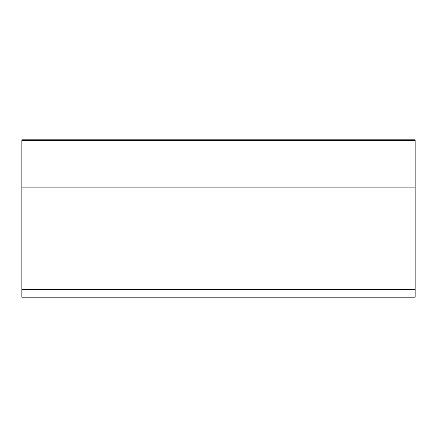 <?xml version="1.0" encoding="UTF-8"?>
<svg xmlns="http://www.w3.org/2000/svg" width="437" height="437" viewBox="0 0 437 437"><rect width="100%" height="100%" fill="white"/><g stroke="black" fill="none" stroke-linecap="round" stroke-linejoin="round"><path stroke-width="0.66" d="M21.85 289.332L415.15 289.332L415.15 297.198L21.85 297.198L21.85 139.878L415.15 139.878L415.15 187.074L21.85 187.074M415.15 289.332L415.15 187.074M415.15 140.665L415.15 139.802L21.85 139.802L21.85 140.665L415.15 140.665M415.15 187.861L21.85 187.861"/></g></svg>
